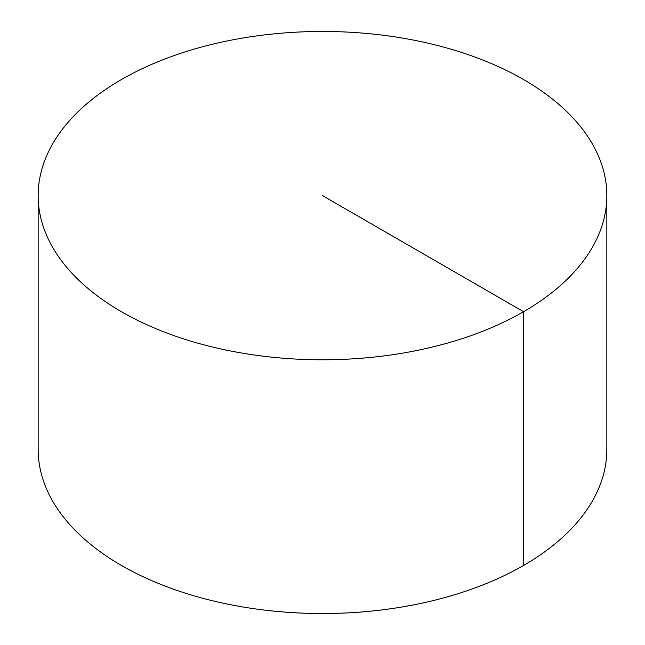 <?xml version="1.0" encoding="UTF-8"?>
<svg xmlns="http://www.w3.org/2000/svg" width="645" height="645" viewBox="0 0 645 645"><rect width="100%" height="100%" fill="white"/><g stroke="black" fill="none" stroke-linecap="round" stroke-linejoin="round"><path stroke-width="0.97" d="M606.84 195.62L606.84 449.38A284.34 164.161 180 0 1 431.312 601.043A284.34 164.161 180 0 1 121.437 565.455A284.34 164.161 180 0 1 38.16 449.38L38.16 195.62A284.34 164.161 180 0 1 213.689 43.957A284.34 164.161 180 0 1 523.563 79.545A284.34 164.161 180 0 1 606.84 195.62A284.34 164.161 180 0 1 322.5 359.789A284.34 164.161 180 0 1 38.16 195.62M523.563 565.455L523.563 311.704L322.5 195.62"/></g></svg>
